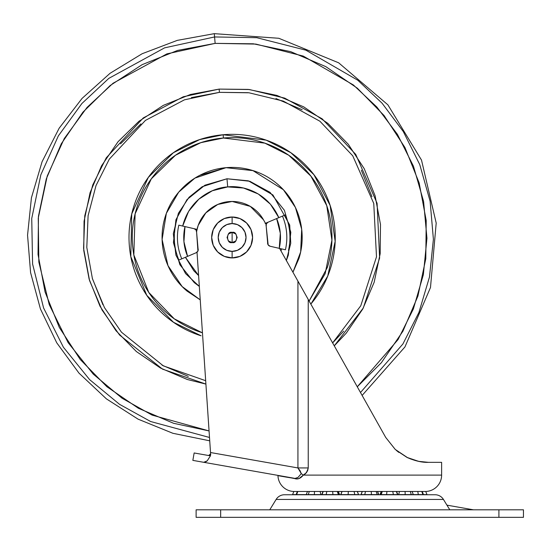 <?xml version="1.0" encoding="UTF-8"?>
<svg xmlns="http://www.w3.org/2000/svg" width="551" height="551" viewBox="0 0 551 551"><rect width="100%" height="100%" fill="white"/><g stroke="black" fill="none" stroke-linecap="round" stroke-linejoin="round"><path stroke-width="0.83" d="M232.123 232.391L232.123 242.543C226.096 244.348 226.096 230.587 232.123 232.391C226.096 230.587 226.096 244.348 232.123 242.543L235.711 241.056L237.199 237.467L235.711 233.879L232.123 232.391L228.534 233.879L227.046 237.467L228.534 241.056L232.123 242.543C238.149 244.348 238.149 230.587 232.123 232.391C238.149 230.587 238.149 244.348 232.123 242.543L232.123 232.391M232.123 257.923A20.456 20.456 0 0 0 252.578 237.467A20.456 20.456 0 0 0 232.123 217.011L232.123 223.554A13.913 13.913 0 0 1 246.035 237.467A13.913 13.913 0 0 1 232.123 251.38L232.123 257.923L239.954 256.367L246.586 251.931L251.022 245.298L252.578 237.467L251.022 229.636L246.586 223.003L239.954 218.568L232.123 217.011A20.456 20.456 0 0 1 252.578 237.467A20.456 20.456 0 0 1 232.123 257.923A20.456 20.456 0 0 1 211.667 237.467A20.456 20.456 0 0 1 232.123 217.011L224.291 218.568L217.659 223.003L213.223 229.636L211.667 237.467L213.223 245.298L217.659 251.931L224.291 256.367L232.123 257.923L232.123 251.38A13.913 13.913 0 0 1 218.21 237.467A13.913 13.913 0 0 1 232.123 223.554L232.123 217.011A20.456 20.456 0 0 0 211.667 237.467A20.456 20.456 0 0 0 232.123 257.923M232.123 251.38L226.798 250.319L222.287 247.303L219.27 242.791L218.21 237.467L219.27 232.143L222.287 227.632L226.798 224.615L232.123 223.554L237.447 224.615L241.958 227.632L244.975 232.143L246.035 237.467L244.975 242.791L241.958 247.303L237.447 250.319L232.123 251.38M441.62 475.114L441.62 462.344L428.444 462.344L418.622 461.352L406.975 457.406L395.219 449.396L385.693 437.404L308.236 299.469L308.236 467.944L307.61 470.754L306.149 472.834L303.291 475.114L441.62 475.114A16.365 16.365 0 0 1 426.116 491.458L293.449 491.458A16.365 16.365 0 0 1 277.959 475.658L282.146 476.381L277.959 475.658A16.365 16.365 0 0 0 293.449 491.458L426.116 491.458A16.365 16.365 0 0 0 441.62 475.114L303.291 475.114L299.076 478.557L296.81 478.826L285.68 477.001A8.837 8.837 0 0 0 285.68 477.001L279.743 475.968M196.624 231.42A36.008 36.008 0 0 1 232.123 201.459L217.783 204.435L205.819 212.879L198.202 225.38L196.624 231.392M210.606 453.81L208.691 455.532L210.606 453.81L209.917 455.257L208.691 455.532L210.441 455.842L210.606 453.81L210.441 455.842L207.176 460.898L205.365 462.075L203.698 462.296L294.427 478.296L192.843 460.381L194.152 452.97L192.843 460.381L203.698 462.296L207.176 460.898L210.441 455.842L194.152 452.97L208.691 455.532L210.606 453.81L197.024 252.227L210.516 452.529L297.926 467.944L297.926 281.106L279.571 248.418L303.167 290.446L297.926 281.106L297.926 467.944L210.516 452.529L210.668 454.768L197.024 252.227M263.516 219.835L266.119 224.471L263.516 219.835L250.312 206.391L232.123 201.459A36.008 36.008 0 0 1 263.516 219.835A36.008 36.008 0 0 0 250.312 206.391L232.123 201.459M441.62 462.344L428.444 462.344C422.197 462.606 415.041 460.96 406.975 457.406L395.219 449.396L385.693 437.404L395.246 449.423L385.693 437.404L297.926 281.106M385.721 437.446L395.157 449.34L385.721 437.446M396.114 450.201L407.024 457.426M395.281 449.458L407.685 457.743M308.009 299.062L355.009 382.759M365.609 401.638L374.336 417.176M365.306 401.1L385.693 437.404M396.63 450.642L398.793 452.385M421.701 461.876L428.437 462.344L421.722 461.883M419.352 461.497L410.66 459.011M364.955 400.467L346.675 367.916M344.836 364.645L340.835 357.523M325.166 329.622L321.784 323.595M277.725 475.348L294.627 478.55L298.029 477.414L301.294 473.619L300.081 470.719L297.926 467.944L301.294 473.619L298.022 477.421M303.167 290.446L308.236 299.469L308.236 467.944L297.926 467.944L308.236 467.944C307.1 471.966 305.454 474.356 303.291 475.114C300.557 478.516 297.671 479.659 294.627 478.55L294.427 478.296M303.291 475.114L301.294 473.619L303.291 475.114M306.149 295.742L307.238 297.692M306.576 472.792L306.211 472.73M381.216 491.478L377.6 491.478L381.216 491.478M362.2 491.478L357.365 491.478L362.2 491.478M341.964 491.478L338.348 491.478L341.964 491.478M338.335 491.458L339.574 494.591L332.962 494.591L332.639 491.458L332.962 494.591L322.025 494.591L323.223 491.458L322.025 494.591L314.373 494.591L314.476 491.458L314.373 494.591L296.638 494.591L297.809 491.458L296.638 494.591L292.588 494.591L293.835 491.458L292.588 494.591L308.312 494.591L309.263 491.458L308.312 494.591L320.889 494.591L320.09 491.458L320.889 494.591L326.185 494.591L326.805 491.458L326.185 494.591L338.383 494.591L337.302 491.458L338.383 494.591L339.271 494.591L338.073 491.458M357.234 491.458L358.591 494.591L357.234 491.458M378.723 494.75A9.091 8.954 90 0 0 378.695 494.591L371.45 494.591L371.236 491.458L371.45 494.591L360.974 494.591L362.331 491.458L361.105 494.591L364.776 494.591L365.492 491.458L364.776 494.591L377.215 494.591L376.195 491.458L377.215 494.591L378.695 494.591L377.469 491.458M413.312 494.591L418.305 494.591L411.253 494.591L410.302 491.458L411.253 494.591L398.676 494.591L399.475 491.458L398.676 494.591L393.38 494.591L392.76 491.458L393.38 494.591L379.99 494.591L381.182 494.591L382.263 491.458L381.182 494.591L386.602 494.591L386.926 491.458L386.602 494.591L397.54 494.591L396.341 491.458L397.54 494.591L405.192 494.591L405.088 491.458L405.192 494.591L413.312 494.591L412.072 491.458M422.218 491.458L423.464 494.591L426.977 494.591L425.73 491.458L426.977 494.591L422.927 494.591L421.756 491.458L422.927 494.591L418.305 494.591L417.782 491.458L418.305 494.591L422.624 494.591M307.492 491.458L306.253 494.591M348.328 491.458L348.115 494.591L354.789 494.591L354.073 491.458L354.789 494.591L358.46 494.591A9.091 8.954 90 0 1 358.487 494.75A9.091 8.954 -90 0 0 358.46 494.591L348.115 494.591L348.328 491.458M342.095 491.458L340.869 494.591M340.704 494.75L348.115 494.591L340.738 494.591L341.978 491.458M381.492 491.458L380.293 494.591M196.115 517.341L196.115 509.813L196.115 517.341L220.662 517.341L196.115 517.341M443.438 499.44L276.127 499.44L269.763 509.813L276.127 499.44L443.438 499.44A9.822 9.822 0 0 0 435.07 494.75L284.495 494.75A9.822 9.822 0 0 0 276.127 499.44A9.822 9.822 0 0 1 284.495 494.75L435.07 494.75A9.822 9.822 0 0 1 443.438 499.44L449.802 509.813L443.438 499.44M522.775 517.341L220.662 517.341L498.903 517.341L498.903 509.813L220.662 509.813L220.662 517.341L220.662 509.813L196.115 509.813L498.903 509.813L498.903 517.341L523.45 517.341L523.45 509.813L498.903 509.813L523.45 509.813M284.495 494.75L285.308 494.75M434.257 494.75L435.07 494.75M281.561 248.88L281.017 251.001L281.561 248.88M286.355 260.499L290.756 243.273L289.709 225.015L272.945 194.985L248.336 180.824L226.984 178.772L227.701 186.92C240.608 185.177 266.829 190.729 278.827 217.645L270.41 204.18L258.254 193.98L243.535 188.029L227.701 186.92L226.984 178.772L202.169 186.727L189.041 197.272L178.379 213.313L173.324 233.714L175.921 255.147L185.549 273.558L199.331 286.417L194.248 282.601L179.86 264.673L173.427 242.605L175.927 219.753L186.989 199.593L204.917 185.205L226.984 178.772L249.837 181.272L269.997 192.333L284.385 210.262L290.818 232.329L288.318 255.182L286.355 260.506M266.195 226.261A3.272 3.272 0 0 1 268.027 222.225L276.65 218.568L268.027 222.225A3.272 3.272 0 0 0 266.195 226.261L266.326 223.885L268.027 222.225L285.349 214.876A57.827 57.827 0 0 1 288.462 250.478A57.827 57.827 0 0 0 285.349 214.876L276.65 218.568A48.378 48.378 0 0 1 279.254 248.349L285.418 249.775A54.701 54.701 0 0 0 282.47 216.095A54.701 54.701 0 0 1 285.418 249.775L270.128 246.242L268.165 244.899L266.195 226.261L267.628 242.585A3.272 3.272 0 0 0 270.128 246.242A3.272 3.272 0 0 1 267.628 242.585M199.779 175.335C208.016 171.044 216.763 168.496 226.013 167.683L199.779 175.335C191.534 179.619 184.433 185.322 178.462 192.437C172.491 199.558 168.11 207.541 165.314 216.405C162.517 225.263 161.526 234.32 162.338 243.57C163.151 252.826 165.699 261.573 169.983 269.811C174.274 278.055 179.977 285.156 187.092 291.128L200.233 299.854L182.174 286.582L168 265.672L162.104 239.499L166.368 213.306L178.71 192.141L194.902 178.125L226.013 167.683C235.27 166.877 244.327 167.869 253.185 170.658L226.013 167.683L252.854 170.555L283.421 189.764L295.426 207.479L301.686 229.23L300.66 251.945L292.939 272.228M223.424 138.012L264.866 143.15L288.696 155.21L310.909 176.141L326.757 205.661L331.922 240.153L325.159 273.682L309.111 301.025L327.335 267.49C331.316 254.865 332.735 241.958 331.578 228.768C330.428 215.579 326.791 203.112 320.675 191.369C314.566 179.626 306.439 169.494 296.293 160.988C286.155 152.475 274.77 146.229 262.145 142.248C249.513 138.267 236.606 136.855 223.424 138.012L223.134 134.747L223.424 138.012C210.234 139.162 197.768 142.799 186.024 148.908C174.281 155.024 164.15 163.151 155.644 173.296C147.131 183.435 140.884 194.82 136.903 207.445C132.922 220.069 131.51 232.977 132.667 246.166C133.817 259.356 137.454 271.822 143.563 283.565C149.679 295.308 157.806 305.44 167.945 313.946C178.09 322.459 189.475 328.706 202.1 332.687L174.281 318.843L148.784 292.443L133.824 254.927L135.119 213.836L151.305 178.848L175.466 155.265L200.771 142.681L223.424 138.012M310.826 304.083L311.108 303.746C319.897 293.27 326.35 281.513 330.462 268.475C326.35 281.513 319.897 293.27 311.108 303.746L327.755 276.01L335.16 241.345L330.145 205.482L313.905 174.674L290.928 152.772L266.181 140.147L223.134 134.747C209.511 135.939 196.638 139.692 184.509 146.008C172.38 152.324 161.925 160.713 153.137 171.189C144.348 181.665 137.895 193.422 133.783 206.46C129.671 219.505 128.211 232.832 129.402 246.455C130.594 260.072 134.348 272.952 140.663 285.081C134.348 272.952 130.594 260.072 129.402 246.455M346.214 333.203L362.696 309.104L346.214 333.203L334.278 345.849L363.281 308.03L379.632 258.02L377.084 203.298L355.726 154.376L322.128 118.802L284.695 98.119L249.445 89.537L219.14 89.097L219.429 92.354L248.983 92.782L283.366 101.115L319.897 121.22L352.743 155.809L373.757 203.443L376.491 256.828L360.781 305.771L332.625 342.908L343.707 331.096M214.58 36.951L256.745 37.695L305.895 50.189L357.799 80.239L382.105 103.23L403.311 131.593L419.779 164.673L430.111 201.177L433.396 239.313L429.477 277.036L418.925 312.438L402.905 343.989L360.492 392.505L402.905 343.989L418.925 312.438L429.477 277.036L433.396 239.313L430.111 201.177L419.779 164.673L403.311 131.593L382.105 103.23L357.799 80.239L305.895 50.189L256.745 37.695L214.58 36.951L215.138 43.377L255.843 44.087L303.277 56.092L353.398 84.985L376.905 107.094L397.45 134.389L413.464 166.237L423.588 201.425L426.949 238.232L423.361 274.694L413.36 308.966L398.049 339.581L357.275 386.781L381.375 362.703L402.933 331.179L417.933 296.052L425.792 258.681L426.212 220.49L419.166 182.946L404.937 147.503L384.068 115.517L357.358 88.215L325.834 66.65L290.708 51.656L253.329 43.791L215.138 43.377L214.58 36.951L164.577 47.854L108.836 78.359L81.892 103.505L58.365 135.863L40.843 174.798L31.738 218.478L32.592 264.005L43.584 307.954L63.386 347.213L89.627 379.632L119.546 404.331L150.657 421.529L209.504 437.473L150.657 421.529L119.546 404.331L89.627 379.632L63.386 347.213L43.584 307.954L32.592 264.005L31.738 218.478L40.843 174.798L58.365 135.863L81.892 103.505L108.836 78.359L164.577 47.854L214.58 36.951L214.291 33.659L214.58 36.951M191.362 97.623L219.429 92.354L184.454 99.821L145.43 120.407L109.291 159.163L96.005 185.604L88.105 215.613L86.796 247.42L92.451 278.82L104.47 307.63L121.468 332.198L163.323 365.857L205.681 380.713L163.323 365.857L121.468 332.198L104.47 307.63L92.451 278.82L86.796 247.42L88.105 215.613L96.005 185.604L109.291 159.163L145.43 120.407L184.454 99.821L219.429 92.354L247.978 92.671M361.325 170.204L371.966 196.707M298.401 158.481C308.877 167.27 317.266 177.725 323.582 189.854C317.266 177.725 308.877 167.27 298.401 158.481C287.925 149.693 276.168 143.239 263.13 139.127C250.085 135.016 236.758 133.556 223.134 134.747L199.607 139.617L173.324 152.765L148.302 177.422L131.73 213.933L130.807 256.628L146.773 295.322L173.469 322.266L201.115 335.807C188.077 331.695 176.32 325.242 165.844 316.453C176.32 325.242 188.077 331.695 201.115 335.807M188.284 376.381L162.056 365.175M102.913 304.731L92.279 278.227M120.538 143.839L140.946 123.865M275.961 98.553L302.182 109.759M140.663 285.081C146.972 297.209 155.368 307.665 165.844 316.453M330.462 268.475C334.574 255.43 336.034 242.103 334.843 228.479C333.651 214.862 329.897 201.983 323.582 189.854M362.696 309.104L374.163 282.257L380.176 253.68L380.493 224.484L375.107 195.791L364.232 168.696L348.273 144.245L327.859 123.376L303.759 106.887L276.905 95.426L248.336 89.414L219.14 89.097L219.429 92.354L248.983 92.782L283.366 101.115L319.897 121.22L352.743 155.809L373.757 203.443L376.491 256.828L360.781 305.771L332.625 342.908M209.063 430.93L173.537 423.278L138.411 408.284L106.887 386.719L80.177 359.417L59.301 327.432L45.072 291.989L38.033 254.445L38.446 216.254L46.305 178.882L61.306 143.756L82.87 112.232L110.172 85.522L142.158 64.646L177.601 50.416L215.138 43.377L166.884 53.881L113.086 83.229L87.051 107.411L64.274 138.542L47.234 176.024L38.253 218.12L38.845 262.062L49.211 304.572L68.11 342.632L93.284 374.15L122.088 398.249L152.11 415.11L209.063 430.93M219.14 89.097L190.446 94.483L163.351 105.358L138.9 121.316L118.031 141.731L101.542 165.83L90.075 192.678L84.069 221.254L83.752 250.45L89.131 279.143L100.013 306.239L115.965 330.69L136.386 351.559L160.486 368.047L187.333 379.508L205.909 384.081L162.566 369.163L119.567 335.008L102.018 309.965L89.544 280.528L83.587 248.384L84.771 215.765L92.747 184.95L106.295 157.779L143.281 117.928L183.29 96.762L219.14 89.097L190.446 94.483L163.351 105.358M160.486 368.047L136.386 351.559L115.965 330.69M89.131 279.143L83.752 250.45M118.031 141.731L138.9 121.316M248.336 89.414L276.905 95.426M303.759 106.887L327.859 123.376L348.273 144.245M375.107 195.791L380.493 224.484L380.176 253.68M271.292 220.841L265.141 223.451M192.953 254.094L197.038 252.358M198.05 248.673A3.272 3.272 0 0 1 196.218 252.709L187.595 256.367L196.218 252.709A3.272 3.272 0 0 0 198.05 248.673L196.617 232.35L197.919 251.049L196.218 252.709L187.595 256.367L183.931 241.682L184.984 226.585L197.031 229.368L178.827 225.159A54.701 54.701 0 0 0 181.768 258.839L187.595 256.367A48.378 48.378 0 0 1 184.984 226.585L197.031 229.368M198.601 275.555L193.828 270.755L185.418 257.289L198.601 275.555M182.684 226.055L188.635 211.336L198.835 199.173L212.3 190.763L227.701 186.92C214.683 187.443 189.82 197.465 182.684 226.055M187.595 256.367L178.896 260.058A57.827 57.827 0 0 1 175.776 224.457A57.827 57.827 0 0 0 178.896 260.058L181.768 258.839A54.701 54.701 0 0 1 178.827 225.159L194.117 228.693L196.08 230.036L196.617 232.35A3.272 3.272 0 0 0 194.117 228.693L184.984 226.585M253.185 170.658C262.042 173.455 270.031 177.835 277.146 183.807C284.268 189.778 289.971 196.879 294.255 205.124C298.546 213.361 301.094 222.108 301.907 231.365C302.713 240.615 301.721 249.672 298.931 258.529L292.946 272.242M276.65 218.568L280.314 233.252L279.254 248.349L270.128 246.242M194.117 228.693A3.272 3.272 0 0 1 196.617 232.35M446.944 505.15L473.385 509.813L446.944 505.15M358.625 494.75L357.351 491.458M321.694 494.75L322.962 491.458M296.073 494.75L297.347 491.458M306.191 494.75L307.465 491.458M360.939 494.75L362.214 491.458M379.956 494.75L381.23 491.458M413.374 494.75L412.1 491.458M378.861 494.75L377.587 491.458M397.87 494.75L396.603 491.458M362.131 395.425L404.951 346.937L430.489 287.505L436.199 223.072L421.501 160.072L387.87 104.814L338.665 62.814L278.813 38.281L214.291 33.659L177.298 40.368L142.151 53.729L110.048 73.297L82.065 98.409L59.15 128.218L42.076 161.719L31.428 197.775L27.55 235.174L30.587 272.655L40.43 308.939L56.746 342.812L78.986 373.13L106.398 398.862L138.06 419.146L172.897 433.293L209.731 440.821"/></g></svg>
